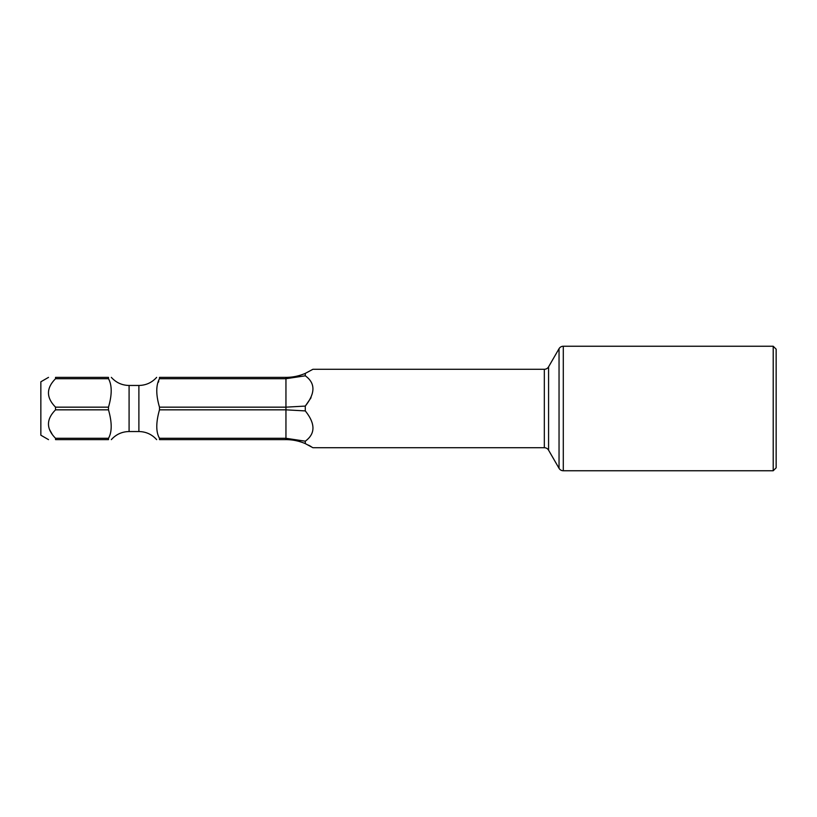 <?xml version="1.0" encoding="UTF-8"?>
<svg xmlns="http://www.w3.org/2000/svg" width="817" height="817" viewBox="0 0 817 817"><rect width="100%" height="100%" fill="white"/><g stroke="black" fill="none" stroke-linecap="round" stroke-linejoin="round"><path stroke-width="1.23" d="M48.509 377.372L40.85 381.794L40.85 435.206L48.509 439.628M52.012 433.95L49.725 429.824M108.498 409.868L108.487 409.838C112.092 422.522 112.092 432.009 108.487 438.29L108.487 439.628C112.113 439.628 112.113 439.628 108.487 439.628L55.556 439.628C46.12 439.628 46.12 439.628 55.556 439.628L55.556 438.29C46.12 428.772 46.12 419.295 55.556 409.838L55.464 407.06M55.556 378.71C46.12 388.167 46.12 397.644 55.556 407.162L108.487 407.162C112.103 394.734 112.103 385.246 108.487 378.71L108.487 377.372C112.113 377.372 112.113 377.372 108.487 377.372L55.556 377.372C46.12 377.372 46.12 377.372 55.556 377.372L55.556 378.71L108.487 378.71M158.478 382.152L158.764 381.161M563.291 346.245L563.291 470.755L773.209 470.755L776.15 467.814L776.15 349.186L773.209 346.245L563.291 346.245A4.902 4.902 0 0 0 559.042 348.696L548.575 366.833A4.902 4.902 0 0 1 544.326 369.284L312.921 369.284L305.292 373.389L305.292 375.81L285.95 378.71L285.95 377.372L159.489 377.372C155.863 377.372 155.863 377.372 159.489 377.372L159.489 378.71C155.873 385.307 155.873 394.795 159.489 407.162L159.489 409.838C155.884 422.583 155.884 432.07 159.489 438.29L159.325 437.759M305.292 441.19L305.292 443.611C299.042 440.955 292.588 439.628 285.95 439.628L159.489 439.628C155.863 439.628 155.863 439.628 159.489 439.628L159.489 438.29L285.95 438.29L305.292 441.19C315.505 433.735 315.505 423.645 305.292 410.92L285.95 409.838L159.489 409.838M55.556 409.838L108.487 409.838L108.487 407.162M544.326 369.284L544.326 447.716L312.921 447.716L305.292 443.611M308.571 445.163L311.032 446.531M311.042 397.736L305.292 406.08C315.474 393.202 315.474 383.112 305.292 375.81M544.326 447.716A4.902 4.902 180 0 1 548.575 450.167L559.042 468.304A4.902 4.902 180 0 0 563.291 470.755M285.95 377.372C292.588 377.372 299.042 376.045 305.292 373.389L312.921 369.284M285.95 439.628L285.95 407.162L305.292 406.08L305.292 410.92M159.489 407.162L285.95 407.162L285.95 378.71L159.489 378.71M108.487 438.29L55.556 438.29M773.209 346.245L773.209 470.755M156.639 377.372C151.891 382.632 145.977 385.328 138.89 385.461L138.89 431.539C145.977 431.672 151.891 434.368 156.639 439.628M111.337 439.628C116.085 434.368 121.999 431.672 129.086 431.539L129.086 385.461L138.89 385.461M548.575 366.833L548.575 450.167M559.042 348.696L559.042 468.304M129.086 431.539L138.89 431.539M129.086 385.461C121.999 385.328 116.085 382.632 111.337 377.372"/></g></svg>

